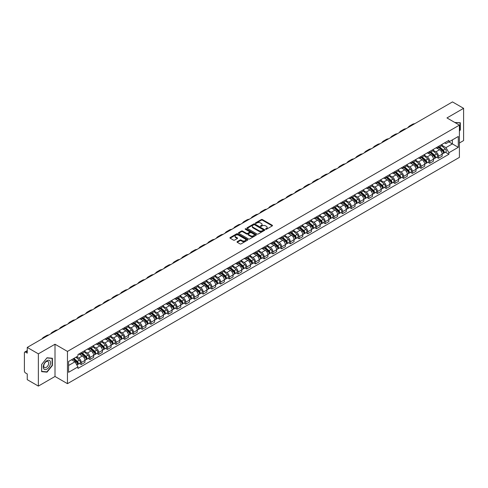 <?xml version="1.0" encoding="UTF-8"?>
<svg xmlns="http://www.w3.org/2000/svg" width="488" height="488" viewBox="0 0 488 488"><rect width="100%" height="100%" fill="white"/><g stroke="black" fill="none" stroke-linecap="round" stroke-linejoin="round"><path stroke-width="0.73" d="M265.685 229.256A0.543 0.311 0 0 0 266.454 229.256L272.28 225.895A0.775 0.445 0 0 0 272.505 225.578A0.775 0.445 0 0 0 272.28 225.261L262.41 219.563A0.775 0.445 0 0 0 261.312 219.563L255.486 222.924A0.543 0.311 0 0 0 256.255 223.37L257.011 222.937A2.483 1.433 0 0 1 260.519 222.937L261.342 223.412A2.483 1.433 0 0 1 262.068 224.425A2.483 1.433 0 0 1 261.342 225.438L260.586 225.871A0.543 0.311 0 0 0 261.354 226.316L262.111 225.877A2.483 1.433 0 0 1 265.618 225.877L266.442 226.353A2.483 1.433 0 0 1 267.168 227.365A2.483 1.433 0 0 1 266.442 228.378L265.685 228.817A0.543 0.311 0 0 0 265.685 229.256L265.685 228.817M237.247 241.658A0.775 0.445 0 0 0 237.022 241.975A0.775 0.445 0 0 0 237.247 242.292L240.017 243.89A0.775 0.445 0 0 0 241.115 243.89L247.581 240.151A0.775 0.445 0 0 0 247.806 239.834A0.775 0.445 0 0 0 247.581 239.523L237.711 233.825A0.775 0.445 0 0 0 236.619 233.825L230.147 237.558A0.775 0.445 0 0 0 229.921 237.876A0.775 0.445 0 0 0 230.147 238.193L233.49 240.12A0.775 0.445 0 0 0 234.588 240.12L237.357 238.522A0.775 0.445 0 0 0 237.583 238.205A0.775 0.445 0 0 0 237.357 237.888L235.698 236.93A2.074 1.196 0 0 1 235.094 236.088A2.074 1.196 0 0 1 236.369 234.978A2.074 1.196 0 0 1 238.632 235.24L245.129 238.992A2.074 1.196 0 0 1 245.732 239.834A2.074 1.196 0 0 1 244.457 240.944A2.074 1.196 0 0 1 242.194 240.682L241.115 240.059A0.775 0.445 0 0 0 240.017 240.059L237.247 241.658L237.247 242.292L240.017 240.7L240.017 240.059M67.46 351.421L55.004 344.229L38.363 353.843L27.249 347.425L452.486 101.913L463.6 108.33L446.959 117.937L459.409 125.129L67.46 351.421L67.46 383.666L459.409 157.374L459.409 125.129M257.066 234.045A0.775 0.445 0 0 0 258.164 234.045L264.63 230.312A0.775 0.445 0 0 0 264.856 229.994A0.775 0.445 0 0 0 264.63 229.677L254.76 223.98A0.775 0.445 0 0 0 253.668 223.98L247.196 227.713A0.775 0.445 0 0 0 246.971 228.03A0.775 0.445 0 0 0 247.196 228.347L257.066 234.045M245.525 229.372A0.543 0.311 0 0 1 246.074 229.451L256.096 235.234L249.636 238.968A0.775 0.445 0 0 1 248.538 238.968L238.675 233.27L238.675 232.636A0.775 0.445 0 0 0 238.443 232.953A0.775 0.445 0 0 0 238.675 233.27M238.675 232.636L241.444 231.037A0.775 0.445 0 0 1 242.536 231.037L246.538 233.349A0.775 0.445 0 0 0 247.636 233.349L249.472 232.288A0.775 0.445 0 0 0 249.697 231.971A0.775 0.445 0 0 0 249.472 231.654L245.305 229.25A0.543 0.311 0 0 1 246.074 228.805L256.108 234.6A0.775 0.445 0 0 1 256.334 234.917A0.775 0.445 0 0 1 256.108 235.234L256.108 234.6M38.363 353.843L38.363 386.087L27.249 379.67L27.249 373.96L25.516 372.96A1.58 0.915 -120 0 1 24.4 371.026L24.4 352.775A1.58 0.915 -120 0 1 24.729 352.055L27.249 350.597M459.409 142.996L463.6 140.575L463.6 108.33M38.363 386.087L55.004 376.474L67.46 383.666M27.249 347.425L27.249 353.129L25.516 352.129A1.58 0.915 -120 0 0 24.729 352.055M438.468 146.412A3.636 2.098 60 0 1 437.718 148.041L441.402 145.918A3.636 2.098 -120 0 0 442.152 144.283M433.234 150.322L435.9 151.859A3.636 2.098 60 0 1 438.468 156.312L442.152 154.184A3.636 2.098 -120 0 0 439.584 149.731L436.949 148.212M442.152 154.184L442.152 156.148L438.468 158.277L436.699 157.258M437.718 148.041A3.636 2.098 60 0 1 435.924 147.882M438.468 156.312L438.468 158.277M429.757 151.445A3.636 2.098 60 0 1 429.001 153.073L432.691 150.944A3.636 2.098 -120 0 0 433.442 149.316M427.988 162.291L429.757 163.309L433.442 161.18L433.442 159.216A3.636 2.098 -120 0 0 430.873 154.763L428.232 153.238M429.001 153.073A3.636 2.098 60 0 1 427.214 152.909M424.523 155.355L427.189 156.892A3.636 2.098 60 0 1 429.757 161.339L429.757 163.309M421.04 156.471A3.636 2.098 60 0 1 420.29 158.106L423.974 155.977A3.636 2.098 -120 0 0 424.731 154.342M419.277 167.317L421.04 168.342L424.731 166.213L424.731 164.243A3.636 2.098 -120 0 0 422.163 159.796L419.521 158.271M420.29 158.106A3.636 2.098 60 0 1 418.503 157.941M415.813 160.387L418.472 161.924A3.636 2.098 60 0 1 421.04 166.371L421.04 168.342M412.329 161.504A3.636 2.098 60 0 1 411.579 163.132L415.264 161.003A3.636 2.098 -120 0 0 416.014 159.375M410.56 172.349L412.329 173.368L416.014 171.239L416.014 169.275A3.636 2.098 -120 0 0 413.446 164.822L410.811 163.303M411.579 163.132A3.636 2.098 60 0 1 409.792 162.968M407.102 165.414L409.761 166.951A3.636 2.098 60 0 1 412.329 171.404L412.329 173.368M403.619 166.53A3.636 2.098 60 0 1 402.862 168.165L406.553 166.036A3.636 2.098 -120 0 0 407.303 164.407M401.85 177.376L403.619 178.401L407.303 176.272L407.303 174.301A3.636 2.098 -120 0 0 404.735 169.855L402.094 168.329M402.862 168.165A3.636 2.098 60 0 1 401.075 168M398.385 170.446L401.051 171.983A3.636 2.098 60 0 1 403.619 176.43L403.619 178.401M394.908 171.562A3.636 2.098 60 0 1 394.151 173.191L397.836 171.068A3.636 2.098 -120 0 0 398.592 169.434M393.139 182.408L394.908 183.427L398.592 181.298L398.592 179.334A3.636 2.098 -120 0 0 396.024 174.887L393.383 173.362M394.151 173.191A3.636 2.098 60 0 1 392.364 173.033M389.674 175.473L392.334 177.01A3.636 2.098 60 0 1 394.908 181.463L394.908 183.427M386.191 176.595A3.636 2.098 60 0 1 385.441 178.224L389.125 176.095A3.636 2.098 -120 0 0 389.881 174.466M384.428 187.441L386.191 188.459L389.881 186.331L389.881 184.366A3.636 2.098 -120 0 0 387.307 179.913L384.672 178.388M385.441 178.224A3.636 2.098 60 0 1 383.653 178.059M380.963 180.505L383.623 182.042A3.636 2.098 60 0 1 386.191 186.489L386.191 188.459M377.48 181.621A3.636 2.098 60 0 1 376.73 183.256L380.414 181.127A3.636 2.098 -120 0 0 381.165 179.493M375.711 192.467L377.48 193.492L381.165 191.363L381.165 189.393A3.636 2.098 -120 0 0 378.596 184.946L375.961 183.421M376.73 183.256A3.636 2.098 60 0 1 374.936 183.091M372.246 185.538L374.912 187.075A3.636 2.098 60 0 1 377.48 191.522L377.48 193.492M368.769 186.654A3.636 2.098 60 0 1 368.013 188.283L371.704 186.154A3.636 2.098 -120 0 0 372.454 184.525M367 197.5L368.769 198.518L372.454 196.389L372.454 194.425A3.636 2.098 -120 0 0 369.886 189.972L367.244 188.453M368.013 188.283A3.636 2.098 60 0 1 366.226 188.118M363.536 190.564L366.201 192.101A3.636 2.098 60 0 1 368.769 196.554L368.769 198.518M360.053 191.686A3.636 2.098 60 0 1 359.302 193.315L362.987 191.186A3.636 2.098 -120 0 0 363.743 189.558M358.29 202.532L360.053 203.551L363.743 201.422L363.743 199.452A3.636 2.098 -120 0 0 361.175 195.005L358.534 193.48M359.302 193.315A3.636 2.098 60 0 1 357.515 193.15M354.825 195.596L357.484 197.134A3.636 2.098 60 0 1 360.053 201.581L360.053 203.551M351.342 196.713A3.636 2.098 60 0 1 350.591 198.341L354.276 196.219A3.636 2.098 -120 0 0 355.026 194.584M349.573 207.559L351.342 208.577L355.026 206.454L355.026 204.484A3.636 2.098 -120 0 0 352.458 200.037L349.823 198.512M350.591 198.341A3.636 2.098 60 0 1 348.804 198.183M346.114 200.623L348.774 202.16A3.636 2.098 60 0 1 351.342 206.613L351.342 208.577M342.631 201.745A3.636 2.098 60 0 1 341.881 203.374L345.565 201.245A3.636 2.098 -120 0 0 346.315 199.616M340.862 212.591L342.631 213.61L346.315 211.481L346.315 209.517A3.636 2.098 -120 0 0 343.747 205.064L341.106 203.539M341.881 203.374A3.636 2.098 60 0 1 340.087 203.209M337.397 205.655L340.063 207.193A3.636 2.098 60 0 1 342.631 211.646L342.631 213.61M333.92 206.772A3.636 2.098 60 0 1 333.164 208.406L336.854 206.278A3.636 2.098 -120 0 0 337.605 204.643M332.151 217.618L333.92 218.642L337.605 216.513L337.605 214.543A3.636 2.098 -120 0 0 335.036 210.096L332.395 208.571M333.164 208.406A3.636 2.098 60 0 1 331.376 208.242M328.686 210.688L331.346 212.225A3.636 2.098 60 0 1 333.92 216.672L333.92 218.642M325.203 211.804A3.636 2.098 60 0 1 324.453 213.433L328.137 211.304A3.636 2.098 -120 0 0 328.894 209.675M323.44 222.65L325.203 223.669L328.894 221.54L328.894 219.576A3.636 2.098 -120 0 0 326.32 215.123L323.684 213.604M324.453 213.433A3.636 2.098 60 0 1 322.666 213.268M319.975 215.714L322.635 217.251A3.636 2.098 60 0 1 325.203 221.704L325.203 223.669M316.492 216.837A3.636 2.098 60 0 1 315.742 218.465L319.426 216.336A3.636 2.098 -120 0 0 320.177 214.708M314.723 227.683L316.492 228.701L320.177 226.572L320.177 224.608A3.636 2.098 -120 0 0 317.609 220.155L314.974 218.63M315.742 218.465A3.636 2.098 60 0 1 313.949 218.301M311.259 220.747L313.924 222.284A3.636 2.098 60 0 1 316.492 226.731L316.492 228.701M307.782 221.863A3.636 2.098 60 0 1 307.025 223.498L310.716 221.369A3.636 2.098 -120 0 0 311.466 219.734M306.013 232.709L307.782 233.728L311.466 231.605L311.466 229.634A3.636 2.098 -120 0 0 308.898 225.188L306.257 223.663M307.025 223.498A3.636 2.098 60 0 1 305.238 223.333M302.548 225.779L305.214 227.316A3.636 2.098 60 0 1 307.782 231.763L307.782 233.728M299.065 226.896A3.636 2.098 60 0 1 298.314 228.524L301.999 226.395A3.636 2.098 -120 0 0 302.755 224.767M297.302 237.741L299.065 238.76L302.755 236.631L302.755 234.667A3.636 2.098 -120 0 0 300.187 230.214L297.546 228.695M298.314 228.524A3.636 2.098 60 0 1 296.527 228.36M293.837 230.806L296.497 232.343A3.636 2.098 60 0 1 299.065 236.796L299.065 238.76M290.354 231.922A3.636 2.098 60 0 1 289.604 233.557L293.288 231.428A3.636 2.098 -120 0 0 294.038 229.799M288.585 242.768L290.354 243.793L294.038 241.664L294.038 239.693A3.636 2.098 -120 0 0 291.47 235.246L288.835 233.721M289.604 233.557A3.636 2.098 60 0 1 287.816 233.392M285.126 235.838L287.786 237.375A3.636 2.098 60 0 1 290.354 241.822L290.354 243.793M281.643 236.954A3.636 2.098 60 0 1 280.893 238.583L284.577 236.46A3.636 2.098 -120 0 0 285.327 234.826M279.874 247.8L281.643 248.819L285.327 246.69L285.327 244.726A3.636 2.098 -120 0 0 282.759 240.273L280.124 238.754M280.893 238.583A3.636 2.098 60 0 1 279.099 238.425M276.409 240.865L279.075 242.402A3.636 2.098 60 0 1 281.643 246.855L281.643 248.819M272.932 241.987A3.636 2.098 60 0 1 272.176 243.616L275.866 241.487A3.636 2.098 -120 0 0 276.617 239.858M271.163 252.833L272.932 253.851L276.617 251.723L276.617 249.758A3.636 2.098 -120 0 0 274.049 245.305L271.407 243.78M272.176 243.616A3.636 2.098 60 0 1 270.389 243.451M267.699 245.897L270.358 247.434A3.636 2.098 60 0 1 272.932 251.881L272.932 253.851M264.215 247.013A3.636 2.098 60 0 1 263.465 248.648L267.149 246.519A3.636 2.098 -120 0 0 267.906 244.884M262.452 257.859L264.215 258.878L267.906 256.755L267.906 254.785A3.636 2.098 -120 0 0 265.332 250.338L262.696 248.813M263.465 248.648A3.636 2.098 60 0 1 261.678 248.484M258.988 250.93L261.647 252.467A3.636 2.098 60 0 1 264.215 256.914L264.215 258.878M255.505 252.046A3.636 2.098 60 0 1 254.754 253.675L258.439 251.546A3.636 2.098 -120 0 0 259.189 249.917M253.736 262.892L255.505 263.91L259.189 261.781L259.189 259.817A3.636 2.098 -120 0 0 256.621 255.364L253.986 253.845M254.754 253.675A3.636 2.098 60 0 1 252.961 253.51M250.271 255.956L252.936 257.493A3.636 2.098 60 0 1 255.505 261.946L255.505 263.91M246.794 257.072A3.636 2.098 60 0 1 246.037 258.707L249.728 256.578A3.636 2.098 -120 0 0 250.478 254.95M245.025 267.918L246.794 268.943L250.478 266.814L250.478 264.844A3.636 2.098 -120 0 0 247.91 260.397L245.269 258.872M246.037 258.707A3.636 2.098 60 0 1 244.25 258.542M241.56 260.988L244.226 262.526A3.636 2.098 60 0 1 246.794 266.973L246.794 268.943M238.077 262.105A3.636 2.098 60 0 1 237.327 263.733L241.011 261.611A3.636 2.098 -120 0 0 241.767 259.976M236.314 272.951L238.083 273.969L241.767 271.84L241.767 269.876A3.636 2.098 -120 0 0 239.199 265.429L236.558 263.904M237.327 263.733A3.636 2.098 60 0 1 235.539 263.575M232.849 266.015L235.509 267.552A3.636 2.098 60 0 1 238.083 272.005L238.083 273.969M229.366 267.137A3.636 2.098 60 0 1 228.616 268.766L232.3 266.637A3.636 2.098 -120 0 0 233.05 265.008M227.597 277.983L229.366 279.002L233.05 276.873L233.05 274.909A3.636 2.098 -120 0 0 230.482 270.456L227.847 268.931M228.616 268.766A3.636 2.098 60 0 1 226.829 268.601M224.138 271.047L226.798 272.585A3.636 2.098 60 0 1 229.366 277.031L229.366 279.002M220.655 272.164A3.636 2.098 60 0 1 219.905 273.798L223.589 271.67A3.636 2.098 -120 0 0 224.34 270.035M218.886 283.01L220.655 284.034L224.34 281.905L224.34 279.935A3.636 2.098 -120 0 0 221.772 275.488L219.136 273.963M219.905 273.798A3.636 2.098 60 0 1 218.112 273.634M215.421 276.08L218.087 277.617A3.636 2.098 60 0 1 220.655 282.064L220.655 284.034M211.944 277.196A3.636 2.098 60 0 1 211.188 278.825L214.879 276.696A3.636 2.098 -120 0 0 215.629 275.067M210.175 288.042L211.944 289.061L215.629 286.932L215.629 284.968A3.636 2.098 -120 0 0 213.061 280.515L210.419 278.996M211.188 278.825A3.636 2.098 60 0 1 209.401 278.66M206.711 281.106L209.37 282.644A3.636 2.098 60 0 1 211.944 287.096L211.944 289.061M203.228 282.229A3.636 2.098 60 0 1 202.477 283.857L206.162 281.728A3.636 2.098 -120 0 0 206.918 280.1M201.465 293.068L203.228 294.093L206.918 291.964L206.918 289.994A3.636 2.098 -120 0 0 204.344 285.547L201.709 284.022M202.477 283.857A3.636 2.098 60 0 1 200.69 283.693M198 286.139L200.659 287.676A3.636 2.098 60 0 1 203.228 292.123L203.228 294.093M194.517 287.255A3.636 2.098 60 0 1 193.766 288.884L197.451 286.761A3.636 2.098 -120 0 0 198.201 285.126M192.748 298.101L194.517 299.12L198.201 296.991L198.201 295.026A3.636 2.098 -120 0 0 195.633 290.58L192.998 289.055M193.766 288.884A3.636 2.098 60 0 1 191.979 288.725M189.289 291.165L191.949 292.702A3.636 2.098 60 0 1 194.517 297.155L194.517 299.12M185.806 292.288A3.636 2.098 60 0 1 185.05 293.916L188.74 291.787A3.636 2.098 -120 0 0 189.49 290.159M184.037 303.133L185.806 304.152L189.49 302.023L189.49 300.059A3.636 2.098 -120 0 0 186.922 295.606L184.281 294.081M185.05 293.916A3.636 2.098 60 0 1 183.262 293.752M180.572 296.198L183.238 297.735A3.636 2.098 60 0 1 185.806 302.188L185.806 304.152M177.095 297.314A3.636 2.098 60 0 1 176.339 298.949L180.023 296.82A3.636 2.098 -120 0 0 180.78 295.185M175.326 308.16L177.095 309.185L180.78 307.056L180.78 305.085A3.636 2.098 -120 0 0 178.211 300.639L175.57 299.113M176.339 298.949A3.636 2.098 60 0 1 174.551 298.784M171.861 301.23L174.521 302.767A3.636 2.098 60 0 1 177.095 307.214L177.095 309.185M168.378 302.346A3.636 2.098 60 0 1 167.628 303.975L171.312 301.846A3.636 2.098 -120 0 0 172.069 300.218M166.615 313.192L168.378 314.211L172.069 312.082L172.069 310.118A3.636 2.098 -120 0 0 169.495 305.665L166.859 304.146M167.628 303.975A3.636 2.098 60 0 1 165.841 303.81M163.151 306.257L165.81 307.794A3.636 2.098 60 0 1 168.378 312.247L168.378 314.211M159.667 307.379A3.636 2.098 60 0 1 158.917 309.008L162.602 306.879A3.636 2.098 -120 0 0 163.352 305.25M157.899 318.225L159.667 319.243L163.352 317.115L163.352 315.144A3.636 2.098 -120 0 0 160.784 310.697L158.149 309.172M158.917 309.008A3.636 2.098 60 0 1 157.124 308.843M154.434 311.289L157.099 312.826A3.636 2.098 60 0 1 159.667 317.273L159.667 319.243M150.957 312.405A3.636 2.098 60 0 1 150.2 314.04L153.891 311.911A3.636 2.098 -120 0 0 154.641 310.276M149.188 323.251L150.957 324.27L154.641 322.147L154.641 320.177A3.636 2.098 -120 0 0 152.073 315.73L149.432 314.205M150.2 314.04A3.636 2.098 60 0 1 148.413 313.875M145.723 316.322L148.389 317.859A3.636 2.098 60 0 1 150.957 322.306L150.957 324.27M142.24 317.438A3.636 2.098 60 0 1 141.489 319.067L145.174 316.938A3.636 2.098 -120 0 0 145.93 315.309M140.477 328.284L142.24 329.302L145.93 327.173L145.93 325.209A3.636 2.098 -120 0 0 143.362 320.756L140.721 319.237M141.489 319.067A3.636 2.098 60 0 1 139.702 318.902M137.012 321.348L139.672 322.885A3.636 2.098 60 0 1 142.24 327.338L142.24 329.302M133.529 322.464A3.636 2.098 60 0 1 132.779 324.099L136.463 321.97A3.636 2.098 -120 0 0 137.213 320.341M131.76 333.31L133.529 334.335L137.213 332.206L137.213 330.236A3.636 2.098 -120 0 0 134.645 325.789L132.01 324.264M132.779 324.099A3.636 2.098 60 0 1 130.991 323.934M128.301 326.38L130.961 327.918A3.636 2.098 60 0 1 133.529 332.365L133.529 334.335M124.818 327.497A3.636 2.098 60 0 1 124.062 329.125L127.752 326.997A3.636 2.098 -120 0 0 128.503 325.368M123.049 338.343L124.818 339.361L128.503 337.232L128.503 335.268A3.636 2.098 -120 0 0 125.934 330.815L123.293 329.296M124.062 329.125A3.636 2.098 60 0 1 122.274 328.961M119.584 331.407L122.25 332.944A3.636 2.098 60 0 1 124.818 337.397L124.818 339.361M116.107 332.529A3.636 2.098 60 0 1 115.351 334.158L119.035 332.029A3.636 2.098 -120 0 0 119.792 330.4M114.338 343.375L116.107 344.394L119.792 342.265L119.792 340.301A3.636 2.098 -120 0 0 117.224 335.848L114.582 334.323M115.351 334.158A3.636 2.098 60 0 1 113.564 333.993M110.874 336.439L113.533 337.977A3.636 2.098 60 0 1 116.107 342.423L116.107 344.394M107.391 337.556A3.636 2.098 60 0 1 106.64 339.19L110.325 337.062A3.636 2.098 -120 0 0 111.081 335.427M105.628 348.401L107.391 349.42L111.081 347.297L111.081 345.327A3.636 2.098 -120 0 0 108.507 340.88L105.872 339.355M106.64 339.19A3.636 2.098 60 0 1 104.853 339.026M102.163 341.472L104.822 343.009A3.636 2.098 60 0 1 107.391 347.456L107.391 349.42M98.68 342.588A3.636 2.098 60 0 1 97.929 344.217L101.614 342.088A3.636 2.098 -120 0 0 102.364 340.459M96.911 353.434L98.68 354.453L102.364 352.324L102.364 350.36A3.636 2.098 -120 0 0 99.796 345.907L97.161 344.388M97.929 344.217A3.636 2.098 60 0 1 96.136 344.052M93.446 346.498L96.112 348.035A3.636 2.098 60 0 1 98.68 352.488L98.68 354.453M89.969 347.615A3.636 2.098 60 0 1 89.212 349.249L92.903 347.12A3.636 2.098 -120 0 0 93.653 345.492M88.2 358.46L89.969 359.485L93.653 357.356L93.653 355.386A3.636 2.098 -120 0 0 91.085 350.939L88.444 349.414M89.212 349.249A3.636 2.098 60 0 1 87.425 349.085M84.735 351.531L87.401 353.068A3.636 2.098 60 0 1 89.969 357.515L89.969 359.485M81.252 352.647A3.636 2.098 60 0 1 80.502 354.276L84.186 352.153A3.636 2.098 -120 0 0 84.942 350.518M79.489 363.493L81.252 364.512L84.942 362.383L84.942 360.418A3.636 2.098 -120 0 0 82.374 355.972L79.733 354.447M80.502 354.276A3.636 2.098 60 0 1 78.714 354.117M76.561 356.874L78.684 358.094A3.636 2.098 60 0 1 81.252 362.547L81.252 364.512M444.641 142.85L445.953 143.606L458.293 136.481L452.376 139.897L452.376 143.899L445.953 147.608L441.951 145.296M68.576 365.481L74.999 361.773L77.958 366.897L68.576 372.32L68.576 361.48L77.958 356.063L77.958 354.55L448.911 140.385L448.911 141.898L458.293 147.315L448.911 152.732L445.953 147.608M458.293 136.481L458.293 147.315M77.958 366.897L77.958 368.416L448.911 154.251L448.911 152.732M459.409 131.077L460.33 129.936L460.33 122.75L454.785 122.464L460.056 122.891L460.056 129.857L459.409 130.65M55.004 344.229L55.004 376.474M41.633 371.667L47.019 372.149L52.411 365.445L52.411 358.259L47.019 357.777L41.633 364.481L41.633 371.667M74.999 361.773L71.535 359.772M445.416 152.226L448.911 154.251M46.452 371.819L47.019 372.149M265.905 229.336L266.442 229.024A2.483 1.433 0 0 0 267.168 228.012L267.168 227.365M262.068 224.425L262.068 225.066A2.483 1.433 0 0 1 261.342 226.078L260.805 226.389M272.267 225.901L262.41 220.21A0.775 0.445 0 0 0 261.312 220.21L255.706 223.449M264.63 229.677L264.63 230.312L254.76 224.626A0.775 0.445 0 0 0 253.668 224.626L247.209 228.353L247.196 227.713M263.258 230.214A0.543 0.311 0 0 0 263.258 229.769L254.596 224.773A0.543 0.311 0 0 0 253.833 224.773L253.034 225.23A2.483 1.433 0 0 0 252.308 226.243A2.483 1.433 0 0 0 253.034 227.256L258.957 230.671A2.483 1.433 0 0 0 262.465 230.671L263.258 230.214L263.258 230.861A0.543 0.311 0 0 0 263.258 230.415M252.308 226.243L252.308 226.889A2.483 1.433 0 0 0 253.034 227.902L253.034 227.256M263.258 230.861L262.465 231.318A2.483 1.433 0 0 1 258.957 231.318L253.034 227.902M238.681 233.276L241.444 231.684L241.444 231.037M249.697 231.971L249.697 232.617A0.775 0.445 0 0 1 249.472 232.935L247.636 233.996A0.775 0.445 0 0 1 246.538 233.996L242.536 231.684A0.775 0.445 0 0 0 241.444 231.684M250.692 235.747A2.074 1.196 0 0 0 252.955 236.003A2.074 1.196 0 0 0 254.23 234.899A2.074 1.196 0 0 0 253.626 234.051L251.338 232.733A0.775 0.445 0 0 0 250.24 232.733L248.404 233.789A0.775 0.445 0 0 0 248.179 234.106A0.775 0.445 0 0 0 248.404 234.423L250.692 235.747L250.692 236.393A2.074 1.196 0 0 0 252.955 236.649A2.074 1.196 0 0 0 254.23 235.545L254.23 234.899M248.179 234.106L248.179 234.752A0.775 0.445 0 0 0 248.404 235.07L248.404 234.423M250.692 236.393L248.404 235.07M245.732 239.834L245.732 240.48A2.074 1.196 0 0 1 244.457 241.584A2.074 1.196 0 0 1 242.194 241.328L241.115 240.7A0.775 0.445 0 0 0 240.017 240.7M235.094 236.088L235.094 236.729A2.074 1.196 0 0 0 235.698 237.577L235.698 236.93M237.345 238.528L235.698 237.577M247.581 239.523L247.581 240.151L237.711 234.466A0.775 0.445 0 0 0 236.619 234.466L230.159 238.199L230.147 237.558M438.718 147.461L442.268 150.633A1.976 1.141 60 0 1 442.89 153.683L442.152 154.11M438.816 147.547L440.487 148.511M439.078 147.254L443.031 150.78A0.946 0.549 60 0 1 443.324 152.25A0.946 0.549 60 0 1 443.238 152.28M439.67 146.912L443.22 150.084A1.976 1.141 60 0 1 443.842 153.134A1.976 1.141 60 0 1 443.244 153.202M441.646 145.729L445.233 148.925A1.976 1.141 60 0 1 445.849 151.975L443.842 153.134M414.776 123.69A15.244 8.802 -120 0 0 412.329 124.391L409.761 125.873A15.244 8.802 -120 0 0 407.931 127.636M412.207 125.172A15.244 8.802 -120 0 0 409.761 125.873M430.007 152.494L433.558 155.66A1.976 1.141 60 0 1 434.18 158.716L433.442 159.143M430.099 152.579L431.77 153.543M430.367 152.286L434.314 155.812A0.946 0.549 60 0 1 434.613 157.276A0.946 0.549 60 0 1 434.527 157.313M430.959 151.945L434.509 155.111A1.976 1.141 60 0 1 435.125 158.167A1.976 1.141 60 0 1 434.527 158.228M432.935 150.755L436.516 153.952A1.976 1.141 60 0 1 437.138 157.008L435.125 158.167M421.296 157.526L424.847 160.692A1.976 1.141 60 0 1 425.463 163.742L424.731 164.169M421.388 157.606L423.059 158.569M421.65 157.319L425.603 160.845A0.946 0.549 60 0 1 425.902 162.309A0.946 0.549 60 0 1 425.817 162.339M422.242 156.977L425.792 160.143A1.976 1.141 60 0 1 426.414 163.199A1.976 1.141 60 0 1 425.817 163.26M424.225 155.788L427.805 158.984A1.976 1.141 60 0 1 428.427 162.034L426.414 163.199M459.708 122.689L460.056 122.891M50.05 360.992A5.136 2.965 120 0 0 45.091 362.316A5.136 2.965 120 0 0 43.761 368.812A5.136 2.965 120 0 0 48.721 367.482A5.136 2.965 120 0 0 50.05 360.992M48.397 361.84A3.514 2.031 120 0 0 48.001 361.474A3.514 2.031 120 0 0 44.731 363.115A3.514 2.031 120 0 0 44.097 367.196A3.514 2.031 120 0 0 44.487 367.562A3.514 2.031 120 0 0 47.757 365.921A3.514 2.031 120 0 0 48.397 361.84M46.909 371.862L41.687 371.399L41.687 364.432L46.909 357.936L52.131 358.405L52.131 365.366L46.909 371.862M51.783 358.204L52.131 358.405M406.059 128.716A15.244 8.802 -120 0 0 403.619 129.424L401.051 130.906A15.244 8.802 -120 0 0 399.221 132.669M403.491 130.198A15.244 8.802 -120 0 0 401.051 130.906M397.348 133.749A15.244 8.802 -120 0 0 394.908 134.45L392.34 135.939A15.244 8.802 -120 0 0 390.51 137.695M394.78 135.231A15.244 8.802 -120 0 0 392.34 135.939M412.58 162.553L416.13 165.719A1.976 1.141 60 0 1 416.752 168.775L416.014 169.202M412.677 162.638L414.349 163.602M412.94 162.345L416.892 165.871A0.946 0.549 60 0 1 417.191 167.335A0.946 0.549 60 0 1 417.1 167.372M413.531 162.004L417.081 165.176A1.976 1.141 60 0 1 417.704 168.226A1.976 1.141 60 0 1 417.106 168.293M415.514 160.814L419.094 164.011A1.976 1.141 60 0 1 419.71 167.067L417.704 168.226M403.869 167.585L407.419 170.751A1.976 1.141 60 0 1 408.041 173.807L407.303 174.228M403.966 167.671L405.638 168.635M404.229 167.378L408.175 170.904A0.946 0.549 60 0 1 408.474 172.368A0.946 0.549 60 0 1 408.389 172.404M404.82 167.036L408.371 170.202A1.976 1.141 60 0 1 408.987 173.258A1.976 1.141 60 0 1 408.395 173.319M406.797 165.847L410.377 169.043A1.976 1.141 60 0 1 411 172.093L408.987 173.258M395.158 172.612L398.708 175.784A1.976 1.141 60 0 1 399.324 178.834L398.592 179.261M395.25 172.697L396.921 173.661M395.518 172.404L399.465 175.93A0.946 0.549 60 0 1 399.764 177.4A0.946 0.549 60 0 1 399.678 177.431M396.11 172.069L399.66 175.235A1.976 1.141 60 0 1 400.276 178.285A1.976 1.141 60 0 1 399.678 178.352M398.086 170.879L401.667 174.076A1.976 1.141 60 0 1 402.289 177.126L400.276 178.285M388.637 138.781A15.244 8.802 -120 0 0 386.197 139.483L383.623 140.965A15.244 8.802 -120 0 0 381.793 142.728M386.069 140.263A15.244 8.802 -120 0 0 383.623 140.965M379.926 143.808A15.244 8.802 -120 0 0 377.48 144.515L374.912 145.997A15.244 8.802 -120 0 0 373.082 147.76M377.352 145.29A15.244 8.802 -120 0 0 374.912 145.997M371.209 148.84A15.244 8.802 -120 0 0 368.769 149.542L366.201 151.024A15.244 8.802 -120 0 0 364.371 152.787M368.641 150.322A15.244 8.802 -120 0 0 366.201 151.024M386.447 177.644L389.997 180.81A1.976 1.141 60 0 1 390.613 183.866L389.875 184.293M386.539 177.73L388.21 178.693M386.801 177.437L390.754 180.963A0.946 0.549 60 0 1 391.053 182.427A0.946 0.549 60 0 1 390.967 182.463M387.393 177.095L390.943 180.261A1.976 1.141 60 0 1 391.565 183.317A1.976 1.141 60 0 1 390.967 183.378M389.375 175.906L392.956 179.102A1.976 1.141 60 0 1 393.572 182.158L391.565 183.317M362.499 153.866A15.244 8.802 -120 0 0 360.059 154.574L357.49 156.056A15.244 8.802 -120 0 0 355.654 157.819M359.93 155.355A15.244 8.802 -120 0 0 357.49 156.056M377.73 182.677L381.28 185.843A1.976 1.141 60 0 1 381.903 188.893L381.165 189.32M377.828 182.756L379.499 183.726M378.09 182.469L382.043 185.995A0.946 0.549 60 0 1 382.336 187.459A0.946 0.549 60 0 1 382.25 187.49M378.682 182.128L382.232 185.294A1.976 1.141 60 0 1 382.854 188.35A1.976 1.141 60 0 1 382.256 188.411M380.658 180.938L384.245 184.135A1.976 1.141 60 0 1 384.861 187.185L382.854 188.35M353.788 158.899A15.244 8.802 -120 0 0 351.342 159.6L348.774 161.089A15.244 8.802 -120 0 0 346.944 162.852M351.22 160.381A15.244 8.802 -120 0 0 348.774 161.089M369.019 187.703L372.57 190.875A1.976 1.141 60 0 1 373.192 193.925L372.454 194.352M369.111 187.788L370.782 188.752M369.379 187.496L373.326 191.021A0.946 0.549 60 0 1 373.625 192.486A0.946 0.549 60 0 1 373.54 192.522M369.971 187.154L373.521 190.326A1.976 1.141 60 0 1 374.137 193.376A1.976 1.141 60 0 1 373.546 193.443M371.947 185.971L375.528 189.161A1.976 1.141 60 0 1 376.15 192.217L374.137 193.376M345.071 163.931A15.244 8.802 -120 0 0 342.631 164.633L340.063 166.115A15.244 8.802 -120 0 0 338.233 167.878M342.503 165.414A15.244 8.802 -120 0 0 340.063 166.115M360.309 192.736L363.859 195.901A1.976 1.141 60 0 1 364.475 198.958L363.743 199.379M360.4 192.821L362.072 193.785M360.662 192.528L364.615 196.054A0.946 0.549 60 0 1 364.914 197.518A0.946 0.549 60 0 1 364.829 197.555M361.254 192.187L364.804 195.352A1.976 1.141 60 0 1 365.427 198.409A1.976 1.141 60 0 1 364.829 198.47M363.237 190.997L366.817 194.194A1.976 1.141 60 0 1 367.44 197.25L365.427 198.409M336.36 168.958A15.244 8.802 -120 0 0 333.92 169.665L331.352 171.148A15.244 8.802 -120 0 0 329.522 172.911M333.792 170.44A15.244 8.802 -120 0 0 331.352 171.148M351.592 197.762L355.142 200.934A1.976 1.141 60 0 1 355.764 203.984L355.026 204.411M351.689 197.847L353.361 198.811M351.952 197.561L355.905 201.08A0.946 0.549 60 0 1 356.203 202.55A0.946 0.549 60 0 1 356.112 202.581M352.543 197.219L356.094 200.385A1.976 1.141 60 0 1 356.716 203.435A1.976 1.141 60 0 1 356.118 203.502M354.526 196.03L358.107 199.226A1.976 1.141 60 0 1 358.723 202.276L356.716 203.435M327.649 173.99A15.244 8.802 -120 0 0 325.209 174.692L322.635 176.174A15.244 8.802 -120 0 0 320.805 177.937M325.081 175.473A15.244 8.802 -120 0 0 322.635 176.174M342.881 202.794L346.431 205.96A1.976 1.141 60 0 1 347.053 209.016L346.315 209.444M342.979 202.88L344.65 203.844M343.241 202.587L347.194 206.113A0.946 0.549 60 0 1 347.486 207.577A0.946 0.549 60 0 1 347.401 207.614M343.833 202.245L347.383 205.417A1.976 1.141 60 0 1 347.999 208.468A1.976 1.141 60 0 1 347.407 208.529M345.809 201.056L349.39 204.252A1.976 1.141 60 0 1 350.012 207.309L347.999 208.468M318.939 179.017A15.244 8.802 -120 0 0 316.492 179.724L313.924 181.207A15.244 8.802 -120 0 0 312.094 182.969M316.364 180.505A15.244 8.802 -120 0 0 313.924 181.207M334.17 207.827L337.72 210.993A1.976 1.141 60 0 1 338.343 214.049L337.605 214.47M334.262 207.906L335.933 208.876M334.53 207.62L338.477 211.145A0.946 0.549 60 0 1 338.776 212.609A0.946 0.549 60 0 1 338.69 212.646M335.122 207.278L338.672 210.444A1.976 1.141 60 0 1 339.288 213.5A1.976 1.141 60 0 1 338.69 213.561M337.098 206.089L340.679 209.285A1.976 1.141 60 0 1 341.301 212.335L339.288 213.5M310.222 184.049A15.244 8.802 -120 0 0 307.782 184.751L305.214 186.239A15.244 8.802 -120 0 0 303.384 188.002M307.654 185.531A15.244 8.802 -120 0 0 305.214 186.239M325.459 212.853L329.01 216.025A1.976 1.141 60 0 1 329.626 219.075L328.888 219.502M325.551 212.939L327.222 213.903M325.813 212.646L329.766 216.172A0.946 0.549 60 0 1 330.065 217.642A0.946 0.549 60 0 1 329.98 217.672M326.405 212.304L329.955 215.476A1.976 1.141 60 0 1 330.577 218.526A1.976 1.141 60 0 1 329.98 218.594M328.387 211.121L331.968 214.311A1.976 1.141 60 0 1 332.584 217.367L330.577 218.526M301.511 189.082A15.244 8.802 -120 0 0 299.071 189.783L296.503 191.266A15.244 8.802 -120 0 0 294.667 193.028M298.943 190.564A15.244 8.802 -120 0 0 296.503 191.266M316.743 217.886L320.293 221.052A1.976 1.141 60 0 1 320.915 224.108L320.177 224.529M316.84 217.971L318.511 218.935M317.102 217.679L321.055 221.204A0.946 0.549 60 0 1 321.348 222.668A0.946 0.549 60 0 1 321.263 222.705M317.694 217.337L321.244 220.503A1.976 1.141 60 0 1 321.866 223.559A1.976 1.141 60 0 1 321.269 223.62M319.67 216.147L323.257 219.344A1.976 1.141 60 0 1 323.873 222.4L321.866 223.559M292.8 194.108A15.244 8.802 -120 0 0 290.354 194.816L287.786 196.298A15.244 8.802 -120 0 0 285.956 198.061M290.232 195.59A15.244 8.802 -120 0 0 287.786 196.298M308.032 222.912L311.582 226.084A1.976 1.141 60 0 1 312.204 229.134L311.466 229.561M308.123 222.998L309.795 223.961M308.392 222.711L312.338 226.231A0.946 0.549 60 0 1 312.637 227.701A0.946 0.549 60 0 1 312.552 227.731M308.983 222.369L312.534 225.535A1.976 1.141 60 0 1 313.15 228.585A1.976 1.141 60 0 1 312.558 228.652M310.96 221.18L314.54 224.376A1.976 1.141 60 0 1 315.163 227.426L313.15 228.585M284.083 199.141A15.244 8.802 -120 0 0 281.643 199.842L279.075 201.324A15.244 8.802 -120 0 0 277.245 203.087M281.515 200.623A15.244 8.802 -120 0 0 279.075 201.324M299.321 227.945L302.871 231.111A1.976 1.141 60 0 1 303.487 234.167L302.755 234.594M299.412 228.03L301.084 228.994M299.675 227.737L303.627 231.263A0.946 0.549 60 0 1 303.926 232.727A0.946 0.549 60 0 1 303.841 232.764M300.266 227.396L303.817 230.568A1.976 1.141 60 0 1 304.439 233.618A1.976 1.141 60 0 1 303.841 233.685M302.249 226.206L305.83 229.403A1.976 1.141 60 0 1 306.452 232.459L304.439 233.618M275.372 204.167A15.244 8.802 -120 0 0 272.932 204.875L270.364 206.357A15.244 8.802 -120 0 0 268.534 208.12M272.804 205.655A15.244 8.802 -120 0 0 270.364 206.357M290.604 232.977L294.154 236.143A1.976 1.141 60 0 1 294.776 239.199L294.038 239.62M290.702 233.057L292.373 234.026M290.964 232.77L294.917 236.296A0.946 0.549 60 0 1 295.216 237.76A0.946 0.549 60 0 1 295.124 237.796M291.556 232.428L295.106 235.594A1.976 1.141 60 0 1 295.728 238.65A1.976 1.141 60 0 1 295.13 238.711M293.538 231.239L297.119 234.435A1.976 1.141 60 0 1 297.735 237.485L295.728 238.65M266.661 209.2A15.244 8.802 -120 0 0 264.221 209.907L261.647 211.389A15.244 8.802 -120 0 0 259.817 213.152M264.093 210.682A15.244 8.802 -120 0 0 261.647 211.389M281.893 238.004L285.443 241.176A1.976 1.141 60 0 1 286.066 244.226L285.327 244.653M281.991 238.089L283.662 239.053M282.253 237.796L286.206 241.322A0.946 0.549 60 0 1 286.499 242.792A0.946 0.549 60 0 1 286.413 242.823M282.845 237.455L286.395 240.627A1.976 1.141 60 0 1 287.011 243.677A1.976 1.141 60 0 1 286.419 243.744M284.821 236.271L288.402 239.462A1.976 1.141 60 0 1 289.024 242.518L287.011 243.677M257.951 214.232A15.244 8.802 -120 0 0 255.505 214.934L252.936 216.416A15.244 8.802 -120 0 0 251.106 218.179M255.376 215.714A15.244 8.802 -120 0 0 252.936 216.416M273.182 243.036L276.733 246.202A1.976 1.141 60 0 1 277.355 249.258L276.617 249.685M273.274 243.122L274.945 244.085M273.542 242.829L277.489 246.355A0.946 0.549 60 0 1 277.788 247.819A0.946 0.549 60 0 1 277.702 247.855M274.134 242.487L277.684 245.653A1.976 1.141 60 0 1 278.3 248.709A1.976 1.141 60 0 1 277.702 248.77M276.11 241.298L279.691 244.494A1.976 1.141 60 0 1 280.313 247.55L278.3 248.709M249.234 219.258A15.244 8.802 -120 0 0 246.794 219.966L244.226 221.448A15.244 8.802 -120 0 0 242.396 223.211M246.666 220.741A15.244 8.802 -120 0 0 244.226 221.448M264.472 248.069L268.022 251.235A1.976 1.141 60 0 1 268.638 254.285L267.9 254.712M264.563 248.148L266.234 249.112M264.825 247.861L268.778 251.387A0.946 0.549 60 0 1 269.077 252.851A0.946 0.549 60 0 1 268.992 252.882M265.417 247.52L268.967 250.686A1.976 1.141 60 0 1 269.589 253.742A1.976 1.141 60 0 1 268.992 253.803M267.4 246.33L270.98 249.527A1.976 1.141 60 0 1 271.603 252.577L269.589 253.742M240.523 224.291A15.244 8.802 -120 0 0 238.083 224.992L235.515 226.481A15.244 8.802 -120 0 0 233.679 228.238M237.955 225.773A15.244 8.802 -120 0 0 235.515 226.481M255.755 253.095L259.305 256.261A1.976 1.141 60 0 1 259.927 259.317L259.189 259.744M255.852 253.18L257.524 254.144M256.115 252.888L260.067 256.413A0.946 0.549 60 0 1 260.36 257.877A0.946 0.549 60 0 1 260.275 257.914M256.706 252.546L260.256 255.718A1.976 1.141 60 0 1 260.879 258.768A1.976 1.141 60 0 1 260.281 258.835M258.689 251.357L262.269 254.553A1.976 1.141 60 0 1 262.886 257.609L260.879 258.768M231.812 229.323A15.244 8.802 -120 0 0 229.366 230.025L226.798 231.507A15.244 8.802 -120 0 0 224.968 233.27M229.244 230.806A15.244 8.802 -120 0 0 226.798 231.507M247.044 258.128L250.594 261.293A1.976 1.141 60 0 1 251.216 264.35L250.478 264.771M247.135 258.213L248.807 259.177M247.404 257.92L251.351 261.446A0.946 0.549 60 0 1 251.649 262.91A0.946 0.549 60 0 1 251.564 262.947M247.995 257.579L251.546 260.744A1.976 1.141 60 0 1 252.162 263.801A1.976 1.141 60 0 1 251.57 263.862M249.972 256.389L253.553 259.586A1.976 1.141 60 0 1 254.175 262.635L252.162 263.801M223.101 234.35A15.244 8.802 -120 0 0 220.655 235.057L218.087 236.54A15.244 8.802 -120 0 0 216.257 238.303M220.527 235.832A15.244 8.802 -120 0 0 218.087 236.54M238.333 263.154L241.883 266.326A1.976 1.141 60 0 1 242.499 269.376L241.767 269.803M238.425 263.239L240.096 264.203M238.693 262.947L242.64 266.472A0.946 0.549 60 0 1 242.939 267.942A0.946 0.549 60 0 1 242.853 267.973M239.279 262.611L242.829 265.777A1.976 1.141 60 0 1 243.451 268.827A1.976 1.141 60 0 1 242.853 268.894M241.261 261.422L244.842 264.618A1.976 1.141 60 0 1 245.464 267.668L243.451 268.827M214.384 239.382A15.244 8.802 -120 0 0 211.944 240.084L209.376 241.566A15.244 8.802 -120 0 0 207.546 243.329M211.816 240.865A15.244 8.802 -120 0 0 209.376 241.566M229.622 268.186L233.172 271.352A1.976 1.141 60 0 1 233.789 274.409L233.05 274.836M229.714 268.272L231.385 269.236M229.976 267.979L233.929 271.505A0.946 0.549 60 0 1 234.228 272.969A0.946 0.549 60 0 1 234.136 273.005M230.568 267.637L234.118 270.803A1.976 1.141 60 0 1 234.74 273.859A1.976 1.141 60 0 1 234.142 273.921M232.55 266.448L236.131 269.644A1.976 1.141 60 0 1 236.747 272.7L234.74 273.859M205.674 244.409A15.244 8.802 -120 0 0 203.234 245.116L200.659 246.599A15.244 8.802 -120 0 0 198.829 248.361M203.106 245.897A15.244 8.802 -120 0 0 200.659 246.599M220.905 273.219L224.456 276.385A1.976 1.141 60 0 1 225.078 279.435L224.34 279.862M221.003 273.298L222.674 274.268M221.265 273.012L225.218 276.537A0.946 0.549 60 0 1 225.511 278.001A0.946 0.549 60 0 1 225.425 278.032M221.857 272.67L225.407 275.836A1.976 1.141 60 0 1 226.029 278.892A1.976 1.141 60 0 1 225.432 278.953M223.833 271.481L227.414 274.677A1.976 1.141 60 0 1 228.036 277.727L226.029 278.892M196.963 249.441A15.244 8.802 -120 0 0 194.517 250.143L191.949 251.631A15.244 8.802 -120 0 0 190.119 253.394M194.395 250.924A15.244 8.802 -120 0 0 191.949 251.631M212.195 278.245L215.745 281.417A1.976 1.141 60 0 1 216.367 284.467L215.629 284.894M212.286 278.331L213.957 279.295M212.554 278.038L216.501 281.564A0.946 0.549 60 0 1 216.8 283.028A0.946 0.549 60 0 1 216.715 283.064M213.146 277.696L216.696 280.868A1.976 1.141 60 0 1 217.312 283.918A1.976 1.141 60 0 1 216.715 283.986M215.123 276.513L218.703 279.703A1.976 1.141 60 0 1 219.326 282.759L217.312 283.918M188.246 254.474A15.244 8.802 -120 0 0 185.806 255.175L183.238 256.657A15.244 8.802 -120 0 0 181.408 258.42M185.678 255.956A15.244 8.802 -120 0 0 183.238 256.657M203.484 283.278L207.034 286.444A1.976 1.141 60 0 1 207.65 289.5L206.918 289.921M203.575 283.363L205.247 284.327M203.838 283.07L207.79 286.596A0.946 0.549 60 0 1 208.089 288.06A0.946 0.549 60 0 1 208.004 288.097M204.429 282.729L207.98 285.895A1.976 1.141 60 0 1 208.602 288.951A1.976 1.141 60 0 1 208.004 289.012M206.412 281.539L209.993 284.736A1.976 1.141 60 0 1 210.615 287.792L208.602 288.951M179.535 259.5A15.244 8.802 -120 0 0 177.095 260.208L174.527 261.69A15.244 8.802 -120 0 0 172.697 263.453M176.967 260.982A15.244 8.802 -120 0 0 174.527 261.69M194.767 288.304L198.317 291.476A1.976 1.141 60 0 1 198.939 294.526L198.201 294.953M194.864 288.39L196.536 289.353M195.127 288.103L199.08 291.623A0.946 0.549 60 0 1 199.379 293.093A0.946 0.549 60 0 1 199.287 293.123M195.719 287.761L199.269 290.927A1.976 1.141 60 0 1 199.891 293.977A1.976 1.141 60 0 1 199.293 294.044M197.701 286.572L201.282 289.768A1.976 1.141 60 0 1 201.898 292.818L199.891 293.977M170.824 264.533A15.244 8.802 -120 0 0 168.384 265.234L165.81 266.716A15.244 8.802 -120 0 0 163.98 268.479M168.256 266.015A15.244 8.802 -120 0 0 165.81 266.716M186.056 293.337L189.606 296.503A1.976 1.141 60 0 1 190.228 299.559L189.49 299.986M186.154 293.422L187.819 294.386M186.416 293.129L190.363 296.655A0.946 0.549 60 0 1 190.662 298.119A0.946 0.549 60 0 1 190.576 298.156M187.008 292.788L190.558 295.96A1.976 1.141 60 0 1 191.174 299.01A1.976 1.141 60 0 1 190.582 299.071M188.984 291.598L192.565 294.795A1.976 1.141 60 0 1 193.187 297.851L191.174 299.01M162.114 269.559A15.244 8.802 -120 0 0 159.667 270.267L157.099 271.749A15.244 8.802 -120 0 0 155.269 273.512M159.539 271.047A15.244 8.802 -120 0 0 157.099 271.749M177.345 298.369L180.895 301.535A1.976 1.141 60 0 1 181.512 304.591L180.78 305.012M177.437 298.449L179.108 299.418M177.705 298.162L181.652 301.688A0.946 0.549 60 0 1 181.951 303.152A0.946 0.549 60 0 1 181.865 303.188M178.291 297.82L181.841 300.986A1.976 1.141 60 0 1 182.463 304.042A1.976 1.141 60 0 1 181.865 304.103M180.273 296.631L183.854 299.827A1.976 1.141 60 0 1 184.476 302.877L182.463 304.042M153.397 274.591A15.244 8.802 -120 0 0 150.957 275.293L148.389 276.781A15.244 8.802 -120 0 0 146.559 278.544M150.829 276.074A15.244 8.802 -120 0 0 148.389 276.781M168.635 303.396L172.185 306.568A1.976 1.141 60 0 1 172.801 309.618L172.063 310.045M168.726 303.481L170.397 304.445M168.988 303.188L172.941 306.714A0.946 0.549 60 0 1 173.24 308.178A0.946 0.549 60 0 1 173.149 308.215M169.58 302.847L173.13 306.019A1.976 1.141 60 0 1 173.752 309.069A1.976 1.141 60 0 1 173.155 309.136M171.562 301.663L175.143 304.854A1.976 1.141 60 0 1 175.759 307.91L173.752 309.069M144.686 279.624A15.244 8.802 -120 0 0 142.246 280.325L139.678 281.808A15.244 8.802 -120 0 0 137.842 283.571M142.118 281.106A15.244 8.802 -120 0 0 139.678 281.808M159.918 308.428L163.468 311.594A1.976 1.141 60 0 1 164.09 314.65L163.352 315.071M160.015 308.514L161.687 309.477M160.278 308.221L164.23 311.747A0.946 0.549 60 0 1 164.523 313.211A0.946 0.549 60 0 1 164.438 313.247M160.869 307.879L164.419 311.045A1.976 1.141 60 0 1 165.042 314.101A1.976 1.141 60 0 1 164.444 314.162M162.846 306.69L166.432 309.886A1.976 1.141 60 0 1 167.049 312.942L165.042 314.101M135.975 284.65A15.244 8.802 -120 0 0 133.529 285.358L130.961 286.84A15.244 8.802 -120 0 0 129.131 288.603M133.407 286.133A15.244 8.802 -120 0 0 130.961 286.84M151.207 313.455L154.757 316.627A1.976 1.141 60 0 1 155.379 319.677L154.641 320.104M151.298 313.54L152.97 314.504M151.567 313.253L155.513 316.773A0.946 0.549 60 0 1 155.812 318.243A0.946 0.549 60 0 1 155.727 318.274M152.158 312.912L155.709 316.078A1.976 1.141 60 0 1 156.325 319.128A1.976 1.141 60 0 1 155.733 319.195M154.135 311.722L157.715 314.919A1.976 1.141 60 0 1 158.338 317.969L156.325 319.128M127.258 289.683A15.244 8.802 -120 0 0 124.818 290.384L122.25 291.867A15.244 8.802 -120 0 0 120.42 293.63M124.69 291.165A15.244 8.802 -120 0 0 122.25 291.867M142.496 318.487L146.046 321.653A1.976 1.141 60 0 1 146.662 324.709L145.93 325.136M142.588 318.572L144.259 319.536M142.85 318.28L146.803 321.805A0.946 0.549 60 0 1 147.101 323.269A0.946 0.549 60 0 1 147.016 323.306M143.441 317.938L146.992 321.11A1.976 1.141 60 0 1 147.614 324.16A1.976 1.141 60 0 1 147.016 324.221M145.424 316.749L149.005 319.945A1.976 1.141 60 0 1 149.627 323.001L147.614 324.16M118.547 294.709A15.244 8.802 -120 0 0 116.107 295.417L113.539 296.899A15.244 8.802 -120 0 0 111.709 298.662M115.979 296.198A15.244 8.802 -120 0 0 113.539 296.899M133.779 323.52L137.329 326.685A1.976 1.141 60 0 1 137.952 329.742L137.213 330.162M133.877 323.599L135.548 324.569M134.139 323.312L138.092 326.838A0.946 0.549 60 0 1 138.391 328.302A0.946 0.549 60 0 1 138.299 328.339M134.731 322.971L138.281 326.136A1.976 1.141 60 0 1 138.903 329.193A1.976 1.141 60 0 1 138.305 329.254M136.713 321.781L140.294 324.978A1.976 1.141 60 0 1 140.91 328.027L138.903 329.193M109.837 299.742A15.244 8.802 -120 0 0 107.397 300.449L104.822 301.932A15.244 8.802 -120 0 0 102.992 303.695M107.268 301.224A15.244 8.802 -120 0 0 104.822 301.932M125.068 328.546L128.618 331.718A1.976 1.141 60 0 1 129.241 334.768L128.503 335.195M125.166 328.631L126.837 329.595M125.428 328.339L129.375 331.864A0.946 0.549 60 0 1 129.674 333.335A0.946 0.549 60 0 1 129.588 333.365M126.02 327.997L129.57 331.169A1.976 1.141 60 0 1 130.186 334.219A1.976 1.141 60 0 1 129.594 334.286M127.996 326.814L131.577 330.004A1.976 1.141 60 0 1 132.199 333.06L130.186 334.219M101.126 304.774A15.244 8.802 -120 0 0 98.68 305.476L96.112 306.958A15.244 8.802 -120 0 0 94.282 308.721M98.552 306.257A15.244 8.802 -120 0 0 96.112 306.958M116.358 333.579L119.908 336.744A1.976 1.141 60 0 1 120.524 339.8L119.792 340.228M116.449 333.664L118.12 334.628M116.717 333.371L120.664 336.897A0.946 0.549 60 0 1 120.963 338.361A0.946 0.549 60 0 1 120.878 338.397M117.309 333.03L120.859 336.195A1.976 1.141 60 0 1 121.475 339.251A1.976 1.141 60 0 1 120.878 339.312M119.285 331.84L122.866 335.036A1.976 1.141 60 0 1 123.488 338.092L121.475 339.251M92.409 309.801A15.244 8.802 -120 0 0 89.969 310.508L87.401 311.991A15.244 8.802 -120 0 0 85.571 313.754M89.841 311.283A15.244 8.802 -120 0 0 87.401 311.991M107.647 338.611L111.197 341.777A1.976 1.141 60 0 1 111.813 344.827L111.075 345.254M107.738 338.69L109.41 339.654M108.001 338.404L111.953 341.929A0.946 0.549 60 0 1 112.252 343.393A0.946 0.549 60 0 1 112.167 343.424M108.592 338.062L112.142 341.228A1.976 1.141 60 0 1 112.765 344.284A1.976 1.141 60 0 1 112.167 344.345M110.575 336.873L114.155 340.069A1.976 1.141 60 0 1 114.772 343.119L112.765 344.284M83.698 314.833A15.244 8.802 -120 0 0 81.258 315.535L78.69 317.023A15.244 8.802 -120 0 0 76.854 318.78M81.13 316.315A15.244 8.802 -120 0 0 78.69 317.023M98.93 343.637L102.48 346.803A1.976 1.141 60 0 1 103.102 349.859L102.364 350.286M99.027 343.723L100.699 344.687M99.29 343.43L103.242 346.956A0.946 0.549 60 0 1 103.535 348.42A0.946 0.549 60 0 1 103.45 348.456M99.881 343.088L103.432 346.26A1.976 1.141 60 0 1 104.054 349.31A1.976 1.141 60 0 1 103.456 349.377M101.858 341.899L105.445 345.095A1.976 1.141 60 0 1 106.061 348.151L104.054 349.31M74.987 319.866A15.244 8.802 -120 0 0 72.541 320.567L69.973 322.05A15.244 8.802 -120 0 0 68.143 323.812M72.419 321.348A15.244 8.802 -120 0 0 69.973 322.05M90.219 348.67L93.769 351.836A1.976 1.141 60 0 1 94.391 354.892L93.653 355.313M90.311 348.749L91.982 349.719M90.579 348.462L94.526 351.988A0.946 0.549 60 0 1 94.824 353.452A0.946 0.549 60 0 1 94.739 353.489M91.171 348.121L94.721 351.287A1.976 1.141 60 0 1 95.337 354.343A1.976 1.141 60 0 1 94.745 354.404M93.147 346.931L96.728 350.128A1.976 1.141 60 0 1 97.35 353.178L95.337 354.343M66.27 324.892A15.244 8.802 -120 0 0 63.83 325.6L61.262 327.082A15.244 8.802 -120 0 0 59.432 328.845M63.702 326.374A15.244 8.802 -120 0 0 61.262 327.082M81.508 353.696L85.058 356.868A1.976 1.141 60 0 1 85.674 359.918L84.942 360.345M81.6 353.782L83.271 354.745M81.862 353.489L85.815 357.015A0.946 0.549 60 0 1 86.114 358.485A0.946 0.549 60 0 1 86.028 358.515M82.454 353.147L86.004 356.319A1.976 1.141 60 0 1 86.626 359.369A1.976 1.141 60 0 1 86.028 359.436M84.436 351.964L88.017 355.16A1.976 1.141 60 0 1 88.639 358.21L86.626 359.369M57.56 329.925A15.244 8.802 -120 0 0 55.12 330.626L52.552 332.108A15.244 8.802 -120 0 0 50.721 333.871M54.992 331.407A15.244 8.802 -120 0 0 52.552 332.108M73.011 358.924L76.341 361.895A1.976 1.141 60 0 1 76.964 364.951L76.866 365.006M73.047 358.906L74.56 359.778M73.371 358.717L77.104 362.047A0.946 0.549 60 0 1 77.403 363.511A0.946 0.549 60 0 1 77.311 363.548M73.962 358.375L77.293 361.346A1.976 1.141 60 0 1 77.915 364.402A1.976 1.141 60 0 1 77.317 364.463M75.969 357.216L79.306 360.187A1.976 1.141 60 0 1 79.922 363.243L77.915 364.402M48.849 334.951A15.244 8.802 -120 0 0 46.409 335.659L43.835 337.141A15.244 8.802 -120 0 0 42.005 338.904M46.281 336.433A15.244 8.802 -120 0 0 43.835 337.141M89.969 357.515L93.653 355.386M98.68 352.488L102.364 350.36M107.391 347.456L111.081 345.327M116.107 342.423L119.792 340.301M124.818 337.397L128.503 335.268M133.529 332.365L137.213 330.236M142.24 327.338L145.93 325.209M150.957 322.306L154.641 320.177M159.667 317.273L163.352 315.144M168.378 312.247L172.069 310.118M177.095 307.214L180.78 305.085M185.806 302.188L189.49 300.059M194.517 297.155L198.201 295.026M203.228 292.123L206.918 289.994M211.944 287.096L215.629 284.968M220.655 282.064L224.34 279.935M229.366 277.031L233.05 274.909M238.083 272.005L241.767 269.876M246.794 266.973L250.478 264.844M255.505 261.946L259.189 259.817M264.215 256.914L267.906 254.785M272.932 251.881L276.617 249.758M281.643 246.855L285.327 244.726M290.354 241.822L294.038 239.693M299.065 236.796L302.755 234.667M307.782 231.763L311.466 229.634M316.492 226.731L320.177 224.608M325.203 221.704L328.894 219.576M333.92 216.672L337.605 214.543M342.631 211.646L346.315 209.517M351.342 206.613L355.026 204.484M360.053 201.581L363.743 199.452M368.769 196.554L372.454 194.425M377.48 191.522L381.165 189.393M386.191 186.489L389.881 184.366M394.908 181.463L398.592 179.334M403.619 176.43L407.303 174.301M412.329 171.404L416.014 169.275M421.04 166.371L424.731 164.243M429.757 161.339L433.442 159.216M81.252 362.547L84.942 360.418M78.684 358.094L82.374 355.972M87.401 353.068L91.085 350.939M96.112 348.035L99.796 345.907M104.822 343.009L108.507 340.88M113.533 337.977L117.224 335.848M122.25 332.944L125.934 330.815M130.961 327.918L134.645 325.789M139.672 322.885L143.362 320.756M148.389 317.859L152.073 315.73M157.099 312.826L160.784 310.697M165.81 307.794L169.495 305.665M174.521 302.767L178.211 300.639M183.238 297.735L186.922 295.606M191.949 292.702L195.633 290.58M200.659 287.676L204.344 285.547M209.37 282.644L213.061 280.515M218.087 277.617L221.772 275.488M226.798 272.585L230.482 270.456M235.509 267.552L239.199 265.429M244.226 262.526L247.91 260.397M252.936 257.493L256.621 255.364M261.647 252.467L265.332 250.338M270.358 247.434L274.049 245.305M279.075 242.402L282.759 240.273M287.786 237.375L291.47 235.246M296.497 232.343L300.187 230.214M305.214 227.316L308.898 225.188M313.924 222.284L317.609 220.155M322.635 217.251L326.32 215.123M331.346 212.225L335.036 210.096M340.063 207.193L343.747 205.064M348.774 202.16L352.458 200.037M357.484 197.134L361.175 195.005M366.201 192.101L369.886 189.972M374.912 187.075L378.596 184.946M383.623 182.042L387.307 179.913M392.334 177.01L396.024 174.887M401.051 171.983L404.735 169.855M409.761 166.951L413.446 164.822M418.472 161.924L422.163 159.796M427.189 156.892L430.873 154.763M435.9 151.859L439.584 149.731M27.249 351.134L25.516 352.129M266.442 229.024L266.442 228.378M260.586 226.316L260.586 225.871M261.342 226.078L261.342 225.438M255.486 223.37L255.486 222.924M261.312 220.21L261.312 219.563M262.41 220.21L262.41 219.563M272.28 225.895L272.28 225.261M253.668 224.626L253.668 223.98M254.76 224.626L254.76 223.98M258.957 231.318L258.957 230.671M262.465 231.318L262.465 230.671M242.536 231.684L242.536 231.037M246.538 233.996L246.538 233.349M247.636 233.996L247.636 233.349M249.472 232.935L249.472 232.288M246.074 229.451L246.074 228.805M241.115 240.7L241.115 240.059M242.194 241.328L242.194 240.682M237.357 238.522L237.357 237.888M236.619 234.466L236.619 233.825M237.711 234.466L237.711 233.825M442.268 150.633L441.164 151.268M443.525 151.811L443.165 152.018M445.233 148.925L443.22 150.084M433.558 155.66L432.453 156.3M434.808 156.843L434.454 157.051M436.516 153.952L434.509 155.111M424.847 160.692L423.736 161.333M426.097 161.876L425.743 162.077M427.805 158.984L425.792 160.143M416.13 165.719L415.026 166.359M417.386 166.902L417.026 167.109M419.094 164.011L417.081 165.176M407.419 170.751L406.315 171.392M408.67 171.935L408.316 172.142M410.377 169.043L408.371 170.202M398.708 175.784L397.598 176.418M399.959 176.961L399.605 177.168M401.667 174.076L399.66 175.235M389.997 180.81L388.887 181.451M391.248 181.994L390.894 182.201M392.956 179.102L390.943 180.261M381.28 185.843L380.176 186.483M382.537 187.026L382.177 187.227M384.245 184.135L382.232 185.294M372.57 190.875L371.466 191.51M373.82 192.052L373.466 192.26M375.528 189.161L373.521 190.326M363.859 195.901L362.749 196.542M365.109 197.085L364.756 197.292M366.817 194.194L364.804 195.352M355.142 200.934L354.038 201.575M356.399 202.117L356.039 202.319M358.107 199.226L356.094 200.385M346.431 205.96L345.327 206.601M347.682 207.144L347.328 207.351M349.39 204.252L347.383 205.417M337.72 210.993L336.61 211.633M338.971 212.176L338.617 212.378M340.679 209.285L338.672 210.444M329.01 216.025L327.899 216.66M330.26 217.203L329.906 217.41M331.968 214.311L329.955 215.476M320.293 221.052L319.189 221.692M321.549 222.235L321.189 222.443M323.257 219.344L321.244 220.503M311.582 226.084L310.478 226.725M312.832 227.268L312.479 227.469M314.54 224.376L312.534 225.535M302.871 231.111L301.761 231.751M304.122 232.294L303.768 232.501M305.83 229.403L303.817 230.568M294.154 236.143L293.05 236.784M295.411 237.327L295.051 237.528M297.119 234.435L295.106 235.594M285.443 241.176L284.339 241.81M286.694 242.353L286.34 242.56M288.402 239.462L286.395 240.627M276.733 246.202L275.622 246.843M277.983 247.386L277.629 247.593M279.691 244.494L277.684 245.653M268.022 251.235L266.912 251.875M269.272 252.418L268.918 252.619M270.98 249.527L268.967 250.686M259.305 256.261L258.201 256.901M260.561 257.444L260.202 257.652M262.269 254.553L260.256 255.718M250.594 261.293L249.49 261.934M251.845 262.477L251.491 262.684M253.553 259.586L251.546 260.744M241.883 266.326L240.773 266.96M243.134 267.503L242.78 267.711M244.842 264.618L242.829 265.777M233.172 271.352L232.062 271.993M234.423 272.536L234.063 272.743M236.131 269.644L234.118 270.803M224.456 276.385L223.351 277.025M225.712 277.568L225.352 277.77M227.414 274.677L225.407 275.836M215.745 281.417L214.635 282.052M216.995 282.595L216.641 282.802M218.703 279.703L216.696 280.868M207.034 286.444L205.924 287.084M208.284 287.627L207.931 287.835M209.993 284.736L207.98 285.895M198.317 291.476L197.213 292.117M199.574 292.66L199.214 292.861M201.282 289.768L199.269 290.927M189.606 296.503L188.502 297.143M190.857 297.686L190.503 297.894M192.565 294.795L190.558 295.96M180.895 301.535L179.785 302.176M182.146 302.719L181.792 302.92M183.854 299.827L181.841 300.986M172.185 306.568L171.075 307.202M173.435 307.745L173.081 307.952M175.143 304.854L173.13 306.019M163.468 311.594L162.364 312.235M164.724 312.777L164.364 312.985M166.432 309.886L164.419 311.045M154.757 316.627L153.653 317.267M156.007 317.81L155.654 318.011M157.715 314.919L155.709 316.078M146.046 321.653L144.936 322.293M147.297 322.836L146.943 323.044M149.005 319.945L146.992 321.11M137.329 326.685L136.225 327.326M138.586 327.869L138.226 328.07M140.294 324.978L138.281 326.136M128.618 331.718L127.514 332.352M129.869 332.895L129.515 333.103M131.577 330.004L129.57 331.169M119.908 336.744L118.797 337.385M121.158 337.928L120.804 338.135M122.866 335.036L120.859 336.195M111.197 341.777L110.087 342.417M112.447 342.96L112.094 343.162M114.155 340.069L112.142 341.228M102.48 346.803L101.376 347.444M103.737 347.987L103.377 348.194M105.445 345.095L103.432 346.26M93.769 351.836L92.665 352.476M95.02 353.019L94.666 353.227M96.728 350.128L94.721 351.287M85.058 356.868L83.948 357.503M86.309 358.046L85.955 358.253M88.017 355.16L86.004 356.319M76.341 361.895L75.39 362.45M77.598 363.078L77.238 363.285M79.306 360.187L77.293 361.346M263.416 230.641L263.416 229.994"/></g></svg>
